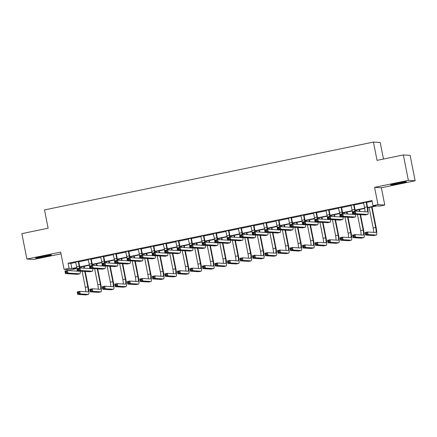 <?xml version="1.0" encoding="UTF-8"?>
<svg xmlns="http://www.w3.org/2000/svg" width="437" height="437" viewBox="0 0 437 437"><rect width="100%" height="100%" fill="white"/><g stroke="black" fill="none" stroke-linecap="round" stroke-linejoin="round"><path stroke-width="0.66" d="M44.973 256.612A8.095 0.366 168.8 0 0 51.484 254.951A8.095 0.366 168.8 0 0 42.11 256.437A8.095 0.366 168.8 0 0 35.605 258.098A8.095 0.366 168.8 0 0 44.973 256.612M399.921 183.403A8.095 0.366 168.8 0 0 406.432 181.743A8.095 0.366 168.8 0 0 397.058 183.229A8.095 0.366 168.8 0 0 390.552 184.889A8.095 0.366 168.8 0 0 399.921 183.403M75.754 268.045L75.891 268.75L70.887 269.782L64.097 269.372L69.106 268.34L71.854 268.504L76.819 267.482M383.489 159.046L380.212 142.484L373.422 142.074L44.508 209.907L48.136 228.212L21.85 233.631L26.881 259.054L33.671 259.463L61.022 253.826M373.422 142.074L377.049 160.374L403.329 154.955L410.119 155.364L415.15 180.787L408.366 180.377L374.569 187.342L377.994 204.631L384.779 205.04L379.775 206.073L377.022 205.909L367.686 207.832M374.569 187.342L381.359 187.757L415.15 180.787M381.359 187.757L384.779 205.04M403.329 154.955L408.366 180.377M367.626 207.504L375.738 205.832L372.985 205.663L371.98 200.578L68.101 263.254L70.849 263.418L75.825 262.397M78.764 261.79L88.34 259.813M91.278 259.207L100.854 257.235M103.793 256.628L113.369 254.651M116.308 254.044L125.889 252.067M128.828 251.461L138.403 249.489M141.342 248.882L150.918 246.905M153.857 246.299L163.433 244.327M166.371 243.72L175.947 241.743M178.886 241.137L188.467 239.165M191.406 238.558L200.982 236.581M203.921 235.975L213.496 234.003M216.435 233.396L226.011 231.419M228.95 230.812L238.531 228.835M241.464 228.229L251.046 226.257M253.984 225.65L263.56 223.673M266.499 223.067L276.075 221.095M279.014 220.488L288.589 218.511M291.528 217.905L301.109 215.933M304.048 215.326L313.624 213.349M316.563 212.743L326.139 210.771M329.077 210.164L338.653 208.187M341.592 207.58L351.168 205.603M354.107 205.002L363.688 203.025M366.627 202.418L372.122 201.282M366.67 202.031L363.54 202.675M354.156 204.609L351.026 205.253M341.641 207.193L338.511 207.837M329.121 209.771L325.997 210.421M316.607 212.355L313.476 212.999M304.092 214.933L300.962 215.583M291.577 217.517L288.447 218.161M279.063 220.101L275.933 220.745M266.543 222.679L263.418 223.323M254.028 225.263L250.898 225.907M241.514 227.841L238.383 228.485M228.999 230.425L225.869 231.069M216.484 233.003L213.354 233.653M203.964 235.587L200.834 236.231M191.45 238.165L188.32 238.815M178.935 240.749L175.805 241.393M166.421 243.333L163.291 243.977M153.9 245.911L150.776 246.555M141.386 248.495L138.256 249.139M128.871 251.073L125.741 251.717M116.357 253.657L113.227 254.301M103.842 256.235L100.712 256.885M91.322 258.819L88.198 259.463M78.807 261.397L75.677 262.047M64.097 269.372L60.677 252.083L26.881 259.054M68.101 263.254L69.106 268.34M372.985 205.663L377.994 204.631M76.874 267.81L73.137 268.58L75.891 268.75M364.737 208.444L355.172 210.416M352.222 211.022L342.657 212.994M339.707 213.606L330.137 215.578M327.193 216.184L317.623 218.161M314.673 218.768L305.108 220.74M302.158 221.346L292.593 223.323M289.644 223.93L280.073 225.902M277.129 226.513L267.559 228.485M264.614 229.092L255.044 231.064M252.094 231.676L242.53 233.648M239.58 234.254L230.015 236.226M227.065 236.838L217.495 238.81M214.551 239.416L204.98 241.393M202.036 242L192.466 243.972M189.516 244.578L179.951 246.555M177.001 247.162L167.437 249.134M164.487 249.745L154.917 251.717M151.972 252.324L142.402 254.296M139.452 254.908L129.887 256.88M126.938 257.486L117.373 259.458M114.423 260.07L104.853 262.042M101.908 262.648L92.338 264.625M89.394 265.232L79.824 267.204M79.763 266.876L89.339 264.898M92.278 264.292L101.854 262.32M104.798 261.708L114.368 259.736M117.313 259.13L126.883 257.153M129.827 256.546L139.398 254.574M142.342 253.968L151.918 251.991M154.856 251.384L164.432 249.412M167.376 248.806L176.947 246.829M179.891 246.222L189.461 244.25M192.406 243.644L201.976 241.666M204.92 241.06L214.496 239.088M217.44 238.476L227.011 236.504M229.955 235.898L239.525 233.926M242.469 233.314L252.04 231.342M254.984 230.736L264.56 228.759M267.499 228.152L277.074 226.18M280.019 225.574L289.589 223.597M292.533 222.99L302.104 221.018M305.048 220.412L314.618 218.434M317.562 217.828L327.138 215.856M330.077 215.25L339.653 213.272M342.597 212.666L352.167 210.694M355.112 210.082L364.682 208.11M70.849 263.418L71.854 268.504M363.469 202.566L364.545 207.373A5.189 0.89 -101.7 0 1 364.961 211.754M366.151 202.326L367.053 206.854A5.189 0.89 -101.7 0 1 367.178 211.879A5.189 0.89 -101.7 0 1 367.14 211.885L355.319 211.164L355.822 213.709L367.643 214.425A7.784 1.333 78.3 0 0 367.703 214.42A7.784 1.333 78.3 0 0 367.506 206.881L366.61 202.353L366.151 202.326L366.211 202.003M366.692 201.899L366.61 202.353M354.68 213.087L355.822 213.709L353.32 214.223L352.817 211.683L355.319 211.164L354.478 212.071L353.478 212.278L353.68 213.294L354.68 213.087L354.478 212.071M353.68 213.294L353.32 214.223L365.141 214.944A7.784 1.333 78.3 0 0 365.201 214.938A7.784 1.333 78.3 0 0 365.261 214.917M352.817 211.683L353.478 212.278M366.96 233.926L366.763 232.905L365.758 233.112L365.96 234.128L366.96 233.926L368.101 234.543L365.6 235.062L365.097 232.522L367.599 232.003L368.101 234.543L376.257 235.04A7.784 1.333 78.3 0 0 376.317 235.035A7.784 1.333 78.3 0 0 376.12 227.497L372.051 206.936M371.614 207.023L375.662 227.469A5.189 0.89 -101.7 0 1 375.793 232.495A5.189 0.89 -101.7 0 1 375.749 232.5L367.599 232.003L366.763 232.905M369.112 207.542L373.16 227.988A5.189 0.89 -101.7 0 1 373.569 232.369M365.96 234.128L365.6 235.062L373.75 235.559A7.784 1.333 78.3 0 0 373.815 235.554A7.784 1.333 78.3 0 0 373.87 235.532M365.097 232.522L365.758 233.112M350.955 205.15L352.031 209.951A5.189 0.89 -101.7 0 1 352.446 214.332M354.178 204.483L354.096 204.931L353.637 204.904L354.533 209.438A5.189 0.89 -101.7 0 1 354.833 211.268M353.637 204.904L353.697 204.582M355.297 211.169A7.784 1.333 78.3 0 0 354.991 209.465L354.096 204.931M354.822 214.316A5.189 0.89 -101.7 0 1 354.664 214.463A5.189 0.89 -101.7 0 1 354.626 214.463L342.805 213.748L343.307 216.288L355.128 217.009A7.784 1.333 78.3 0 0 355.188 217.003A7.784 1.333 78.3 0 0 355.642 214.365M342.166 215.665L343.307 216.288L340.805 216.807L340.297 214.267L342.805 213.748L341.963 214.649L340.964 214.857L341.166 215.873L342.166 215.665L341.963 214.649M341.166 215.873L340.805 216.807L352.626 217.522A7.784 1.333 78.3 0 0 352.686 217.517A7.784 1.333 78.3 0 0 352.746 217.5M340.297 214.267L340.964 214.857M338.44 207.728L339.516 212.535A5.189 0.89 -101.7 0 1 339.926 216.916M341.663 207.067L341.581 207.515L341.122 207.488L342.018 212.016A5.189 0.89 -101.7 0 1 342.318 213.846M341.122 207.488L341.182 207.165M342.783 213.753A7.784 1.333 78.3 0 0 342.477 212.049L341.581 207.515M342.308 216.899A5.189 0.89 -101.7 0 1 342.149 217.042A5.189 0.89 -101.7 0 1 342.105 217.047L330.285 216.331L330.793 218.871L342.613 219.587A7.784 1.333 78.3 0 0 342.674 219.587A7.784 1.333 78.3 0 0 343.127 216.949M329.651 218.249L330.793 218.871L328.285 219.385L327.783 216.845L330.285 216.331L329.449 217.233L328.449 217.44L328.651 218.456L329.651 218.249L329.449 217.233M328.651 218.456L328.285 219.385L340.106 220.106A7.784 1.333 78.3 0 0 340.172 220.101A7.784 1.333 78.3 0 0 340.226 220.079M327.783 216.845L328.449 217.44M325.926 210.312L327.002 215.113A5.189 0.89 -101.7 0 1 327.411 219.494M329.148 209.645L329.066 210.099L328.608 210.066L329.503 214.6A5.189 0.89 -101.7 0 1 329.804 216.43M328.608 210.066L328.668 209.744M330.263 216.331A7.784 1.333 78.3 0 0 329.962 214.627L329.066 210.099M329.793 219.478A5.189 0.89 -101.7 0 1 329.635 219.625A5.189 0.89 -101.7 0 1 329.591 219.631L317.77 218.91L318.273 221.45L330.093 222.171A7.784 1.333 78.3 0 0 330.159 222.165A7.784 1.333 78.3 0 0 330.612 219.527M317.136 220.832L318.273 221.45L315.771 221.969L315.268 219.429L317.77 218.91L316.934 219.811L315.929 220.019L316.131 221.035L317.136 220.832L316.934 219.811M316.131 221.035L315.771 221.969L327.592 222.684A7.784 1.333 78.3 0 0 327.657 222.684A7.784 1.333 78.3 0 0 327.712 222.662M315.268 219.429L315.929 220.019M354.445 236.504L354.243 235.488L353.243 235.696L353.446 236.712L354.445 236.504L355.587 237.127L353.085 237.646L352.583 235.101L355.084 234.587L355.587 237.127L363.737 237.624A7.784 1.333 78.3 0 0 363.803 237.619A7.784 1.333 78.3 0 0 363.606 230.081L360.552 214.665M359.913 211.448L359.531 209.514M359.099 209.607L359.454 211.415M360.093 214.638L363.147 230.053A5.189 0.89 -101.7 0 1 363.278 235.079A5.189 0.89 -101.7 0 1 363.234 235.079L355.084 234.587L354.243 235.488M356.592 210.121L356.821 211.257M357.455 214.474L360.645 230.567A5.189 0.89 -101.7 0 1 361.055 234.948M353.446 236.712L353.085 237.646L361.235 238.138A7.784 1.333 78.3 0 0 361.301 238.132A7.784 1.333 78.3 0 0 361.355 238.116M352.583 235.101L353.243 235.696M341.931 239.088L341.729 238.072L340.729 238.274L340.931 239.29L341.931 239.088L343.072 239.711L340.565 240.224L340.062 237.684L342.57 237.165L343.072 239.711L351.222 240.203A7.784 1.333 78.3 0 0 351.288 240.197A7.784 1.333 78.3 0 0 351.091 232.659L348.038 217.244M347.399 214.026L347.016 212.098M346.579 212.185L346.94 213.999M347.579 217.216L350.632 232.631A5.189 0.89 -101.7 0 1 350.764 237.657A5.189 0.89 -101.7 0 1 350.72 237.662L342.57 237.165L341.729 238.072M344.077 212.704L344.301 213.84M344.94 217.058L348.125 233.15A5.189 0.89 -101.7 0 1 348.54 237.531M340.931 239.29L340.565 240.224L348.721 240.721A7.784 1.333 78.3 0 0 348.781 240.716A7.784 1.333 78.3 0 0 348.841 240.694M340.062 237.684L340.729 238.274M329.416 241.666L329.214 240.65L328.214 240.858L328.411 241.874L329.416 241.666L330.558 242.289L328.05 242.808L327.548 240.263L330.05 239.749L330.558 242.289L338.708 242.786A7.784 1.333 78.3 0 0 338.768 242.781A7.784 1.333 78.3 0 0 338.571 235.243L335.523 219.827M334.884 216.61L334.502 214.676M334.065 214.769L334.425 216.583M335.064 219.8L338.112 235.215A5.189 0.89 -101.7 0 1 338.243 240.241A5.189 0.89 -101.7 0 1 338.205 240.241L330.05 239.749L329.214 240.65M331.563 215.283L331.787 216.419M332.426 219.636L335.611 235.729A5.189 0.89 -101.7 0 1 336.026 240.11M328.411 241.874L328.05 242.808L336.206 243.3A7.784 1.333 78.3 0 0 336.266 243.294A7.784 1.333 78.3 0 0 336.326 243.278M327.548 240.263L328.214 240.858M313.411 212.89L314.482 217.697A5.189 0.89 -101.7 0 1 314.897 222.078M316.634 212.229L316.546 212.677L316.088 212.65L316.989 217.184A5.189 0.89 -101.7 0 1 317.289 219.008M316.088 212.65L316.148 212.327M317.748 218.915A7.784 1.333 78.3 0 0 317.448 217.211L316.546 212.677M317.273 222.062A5.189 0.89 -101.7 0 1 317.12 222.209A5.189 0.89 -101.7 0 1 317.076 222.209L305.255 221.493L305.758 224.034L317.579 224.749A7.784 1.333 78.3 0 0 317.644 224.749A7.784 1.333 78.3 0 0 318.098 222.111M304.616 223.411L304.42 222.395L303.415 222.602L303.617 223.618L304.616 223.411L305.758 224.034L303.256 224.552L302.754 222.007L305.255 221.493A7.784 1.333 78.3 0 0 304.928 219.789L304.032 215.261L303.573 215.233L304.469 219.762A5.189 0.89 -101.7 0 1 304.775 221.592M303.617 223.618L303.256 224.552L315.077 225.268A7.784 1.333 78.3 0 0 315.137 225.263A7.784 1.333 78.3 0 0 315.197 225.241M304.42 222.395L305.255 221.493M302.754 222.007L303.415 222.602M316.901 244.25L316.699 243.234L315.694 243.436L315.896 244.458L316.901 244.25L318.038 244.873L315.536 245.386L315.033 242.846L317.535 242.327L318.038 244.873L326.193 245.365A7.784 1.333 78.3 0 0 326.253 245.365A7.784 1.333 78.3 0 0 326.057 237.826L323.003 222.406M322.369 219.188L321.987 217.26M321.55 217.347L321.911 219.161M322.544 222.378L325.598 237.794A5.189 0.89 -101.7 0 1 325.729 242.819A5.189 0.89 -101.7 0 1 325.691 242.825L317.535 242.327L316.699 243.234M319.048 217.866L319.272 219.003M319.911 222.22L323.096 238.312A5.189 0.89 -101.7 0 1 323.511 242.693M315.896 244.458L315.536 245.386L323.691 245.884A7.784 1.333 78.3 0 0 323.751 245.878A7.784 1.333 78.3 0 0 323.812 245.856M315.033 242.846L315.694 243.436M300.891 215.474L301.967 220.281A5.189 0.89 -101.7 0 1 302.382 224.656M303.573 215.233L303.633 214.906M304.114 214.807L304.032 215.261M304.758 224.64A5.189 0.89 -101.7 0 1 304.6 224.787A5.189 0.89 -101.7 0 1 304.562 224.793L292.741 224.072L293.243 226.617L305.064 227.333A7.784 1.333 78.3 0 0 305.124 227.327A7.784 1.333 78.3 0 0 305.578 224.689M292.102 225.995L293.243 226.617L290.742 227.131L290.239 224.591L292.741 224.072L291.9 224.979L290.9 225.181L291.102 226.197L292.102 225.995L291.9 224.979M291.102 226.197L290.742 227.131L302.562 227.846A7.784 1.333 78.3 0 0 302.623 227.846A7.784 1.333 78.3 0 0 302.683 227.824M290.239 224.591L290.9 225.181M288.376 218.052L289.452 222.859A5.189 0.89 -101.7 0 1 289.868 227.24M291.599 217.391L291.517 217.839L291.058 217.812L291.954 222.346A5.189 0.89 -101.7 0 1 292.255 224.17M291.058 217.812L291.118 217.489M292.719 224.077A7.784 1.333 78.3 0 0 292.413 222.373L291.517 217.839M292.244 227.224A5.189 0.89 -101.7 0 1 292.085 227.371A5.189 0.89 -101.7 0 1 292.047 227.371L280.226 226.656L280.729 229.196L292.55 229.917A7.784 1.333 78.3 0 0 292.61 229.911A7.784 1.333 78.3 0 0 293.063 227.273M279.587 228.573L280.729 229.196L278.227 229.715L277.719 227.169L280.226 226.656L279.385 227.557L278.385 227.764L278.588 228.78L279.587 228.573L279.385 227.557M278.588 228.78L278.227 229.715L290.048 230.43A7.784 1.333 78.3 0 0 290.108 230.425A7.784 1.333 78.3 0 0 290.168 230.403M277.719 227.169L278.385 227.764M275.862 220.636L276.938 225.443A5.189 0.89 -101.7 0 1 277.348 229.818M279.085 219.969L279.003 220.423L278.544 220.395L279.44 224.924A5.189 0.89 -101.7 0 1 279.74 226.754M278.544 220.395L278.604 220.068M280.199 226.661A7.784 1.333 78.3 0 0 279.899 224.951L279.003 220.423M279.729 229.802A5.189 0.89 -101.7 0 1 279.571 229.949A5.189 0.89 -101.7 0 1 279.527 229.955L267.706 229.234L268.214 231.779L280.035 232.495A7.784 1.333 78.3 0 0 280.095 232.489A7.784 1.333 78.3 0 0 280.549 229.851M267.073 231.157L268.214 231.779L265.707 232.293L265.204 229.753L267.706 229.234L266.87 230.141L265.871 230.343L266.067 231.364L267.073 231.157L266.87 230.141M266.067 231.364L265.707 232.293L277.528 233.014A7.784 1.333 78.3 0 0 277.593 233.008A7.784 1.333 78.3 0 0 277.648 232.987M265.204 229.753L265.871 230.343M263.347 223.22L264.423 228.021A5.189 0.89 -101.7 0 1 264.833 232.402M266.57 222.553L266.483 223.001L266.029 222.974L266.925 227.508A5.189 0.89 -101.7 0 1 267.226 229.338M266.029 222.974L266.084 222.652M267.684 229.239A7.784 1.333 78.3 0 0 267.384 227.535L266.483 223.001M267.215 232.386A5.189 0.89 -101.7 0 1 267.056 232.533A5.189 0.89 -101.7 0 1 267.012 232.533L255.192 231.818L255.694 234.358L267.515 235.079A7.784 1.333 78.3 0 0 267.581 235.073A7.784 1.333 78.3 0 0 268.034 232.435M254.558 233.735L254.356 232.719L253.351 232.926L253.553 233.942L254.558 233.735L255.694 234.358L253.192 234.877L252.69 232.331L255.192 231.818A7.784 1.333 78.3 0 0 254.869 230.113L253.968 225.585L253.509 225.558L254.41 230.086A5.189 0.89 -101.7 0 1 254.711 231.916M253.553 233.942L253.192 234.877L265.013 235.592A7.784 1.333 78.3 0 0 265.073 235.587A7.784 1.333 78.3 0 0 265.133 235.57M254.356 232.719L255.192 231.818M252.69 232.331L253.351 232.926M250.827 225.798L251.903 230.605A5.189 0.89 -101.7 0 1 252.318 234.986M253.509 225.558L253.569 225.235M254.055 225.131L253.968 225.585M254.695 234.964A5.189 0.89 -101.7 0 1 254.542 235.111A5.189 0.89 -101.7 0 1 254.498 235.117L242.677 234.396L243.18 236.941L255 237.657A7.784 1.333 78.3 0 0 255.061 237.652A7.784 1.333 78.3 0 0 255.514 235.019M242.038 236.319L243.18 236.941L240.678 237.455L240.175 234.915L242.677 234.396L241.836 235.303L240.836 235.51L241.038 236.526L242.038 236.319L241.836 235.303M241.038 236.526L240.678 237.455L252.499 238.176A7.784 1.333 78.3 0 0 252.559 238.17A7.784 1.333 78.3 0 0 252.619 238.149M240.175 234.915L240.836 235.51M304.381 246.829L304.179 245.812L303.18 246.02L303.382 247.036L304.381 246.829L305.523 247.451L303.021 247.97L302.519 245.425L305.021 244.911L305.523 247.451L313.679 247.948A7.784 1.333 78.3 0 0 313.739 247.943A7.784 1.333 78.3 0 0 313.542 240.405L310.488 224.989M309.849 221.772L309.472 219.838M309.035 219.931L309.396 221.745M310.03 224.962L313.083 240.377A5.189 0.89 -101.7 0 1 313.214 245.403A5.189 0.89 -101.7 0 1 313.171 245.408L305.021 244.911L304.179 245.812M306.534 220.445L306.758 221.581M307.391 224.804L310.581 240.891A5.189 0.89 -101.7 0 1 310.991 245.272M303.382 247.036L303.021 247.97L311.171 248.462A7.784 1.333 78.3 0 0 311.237 248.462A7.784 1.333 78.3 0 0 311.291 248.44M302.519 245.425L303.18 246.02M291.867 249.412L291.665 248.396L290.665 248.604L290.867 249.62L291.867 249.412L293.008 250.035L290.507 250.548L289.999 248.008L292.506 247.489L293.008 250.035L301.159 250.527A7.784 1.333 78.3 0 0 301.224 250.527A7.784 1.333 78.3 0 0 301.027 242.988L297.974 227.568M297.335 224.35L296.952 222.422M296.521 222.509L296.876 224.323M297.515 227.54L300.569 242.961A5.189 0.89 -101.7 0 1 300.7 247.987A5.189 0.89 -101.7 0 1 300.656 247.987L292.506 247.489L291.665 248.396M294.014 223.028L294.243 224.165M294.877 227.382L298.067 243.475A5.189 0.89 -101.7 0 1 298.476 247.855M290.867 249.62L290.507 250.548L298.657 251.046A7.784 1.333 78.3 0 0 298.717 251.04A7.784 1.333 78.3 0 0 298.777 251.018M289.999 248.008L290.665 248.604M279.352 251.991L279.15 250.975L278.151 251.182L278.353 252.198L279.352 251.991L280.494 252.613L277.987 253.132L277.484 250.587L279.991 250.073L280.494 252.613L288.644 253.11A7.784 1.333 78.3 0 0 288.704 253.105A7.784 1.333 78.3 0 0 288.513 245.567L285.459 230.152M284.82 226.934L284.438 225.006M284.001 225.093L284.361 226.907M285 230.124L288.054 245.539A5.189 0.89 -101.7 0 1 288.185 250.565A5.189 0.89 -101.7 0 1 288.141 250.57L279.991 250.073L279.15 250.975M281.499 225.607L281.723 226.743M282.362 229.966L285.547 246.058A5.189 0.89 -101.7 0 1 285.962 250.434M278.353 252.198L277.987 253.132L286.142 253.624A7.784 1.333 78.3 0 0 286.202 253.624A7.784 1.333 78.3 0 0 286.262 253.602M277.484 250.587L278.151 251.182M266.838 254.574L266.636 253.558L265.636 253.766L265.833 254.782L266.838 254.574L267.974 255.197L265.472 255.711L264.969 253.17L267.471 252.657L267.974 255.197L276.129 255.694A7.784 1.333 78.3 0 0 276.189 255.689A7.784 1.333 78.3 0 0 275.993 248.15L272.945 232.735M272.306 229.512L271.923 227.584M271.486 227.672L271.847 229.485M272.486 232.708L275.534 248.123A5.189 0.89 -101.7 0 1 275.665 253.149A5.189 0.89 -101.7 0 1 275.627 253.149L267.471 252.657L266.636 253.558M268.984 228.19L269.208 229.327M269.848 232.544L273.032 248.637A5.189 0.89 -101.7 0 1 273.447 253.018M265.833 254.782L265.472 255.711L273.628 256.208A7.784 1.333 78.3 0 0 273.688 256.202A7.784 1.333 78.3 0 0 273.748 256.18M264.969 253.17L265.636 253.766M254.318 257.158L254.121 256.137L253.116 256.344L253.318 257.36L254.318 257.158L255.459 257.775L252.957 258.294L252.455 255.754L254.957 255.235L255.459 257.775L263.615 258.272A7.784 1.333 78.3 0 0 263.675 258.267A7.784 1.333 78.3 0 0 263.478 250.729L260.425 235.314M259.791 232.096L259.409 230.168M258.972 230.255L259.332 232.069M259.966 235.286L263.019 250.701A5.189 0.89 -101.7 0 1 263.15 255.727A5.189 0.89 -101.7 0 1 263.112 255.732L254.957 255.235L254.121 256.137M256.47 230.774L256.694 231.91M257.333 235.128L260.518 251.22A5.189 0.89 -101.7 0 1 260.927 255.596M253.318 257.36L252.957 258.294L261.108 258.791A7.784 1.333 78.3 0 0 261.173 258.786A7.784 1.333 78.3 0 0 261.233 258.764M252.455 255.754L253.116 256.344M238.312 228.382L239.389 233.183A5.189 0.89 -101.7 0 1 239.804 237.564M241.535 227.715L241.453 228.163L240.995 228.136L241.89 232.67A5.189 0.89 -101.7 0 1 242.196 234.5M240.995 228.136L241.055 227.814M242.655 234.401A7.784 1.333 78.3 0 0 242.349 232.697L241.453 228.163M242.18 237.548A5.189 0.89 -101.7 0 1 242.022 237.695A5.189 0.89 -101.7 0 1 241.983 237.695L230.162 236.98L230.665 239.52L242.486 240.241A7.784 1.333 78.3 0 0 242.546 240.235A7.784 1.333 78.3 0 0 242.999 237.597M229.523 238.897L230.665 239.52L228.163 240.039L227.661 237.493L230.162 236.98L229.321 237.881L228.322 238.089L228.524 239.105L229.523 238.897L229.321 237.881M228.524 239.105L228.163 240.039L239.984 240.754A7.784 1.333 78.3 0 0 240.044 240.749A7.784 1.333 78.3 0 0 240.104 240.732M227.661 237.493L228.322 238.089M241.803 259.736L241.601 258.72L240.601 258.928L240.803 259.944L241.803 259.736L242.945 260.359L240.443 260.878L239.94 258.333L242.442 257.819L242.945 260.359L251.095 260.856A7.784 1.333 78.3 0 0 251.16 260.851A7.784 1.333 78.3 0 0 250.964 253.313L247.91 237.897M247.271 234.68L246.889 232.746M246.457 232.839L246.812 234.647M247.451 237.87L250.505 253.285A5.189 0.89 -101.7 0 1 250.636 258.311A5.189 0.89 -101.7 0 1 250.592 258.311L242.442 257.819L241.601 258.72M243.955 233.353L244.179 234.489M244.813 237.706L248.003 253.799A5.189 0.89 -101.7 0 1 248.413 258.18M240.803 259.944L240.443 260.878L248.593 261.37A7.784 1.333 78.3 0 0 248.658 261.364A7.784 1.333 78.3 0 0 248.713 261.348M239.94 258.333L240.601 258.928M225.798 230.96L226.874 235.767A5.189 0.89 -101.7 0 1 227.284 240.148M229.021 230.299L228.939 230.747L228.48 230.72L229.376 235.248A5.189 0.89 -101.7 0 1 229.676 237.078M228.48 230.72L228.54 230.397M230.141 236.985A7.784 1.333 78.3 0 0 229.835 235.275L228.939 230.747M229.665 240.132A5.189 0.89 -101.7 0 1 229.507 240.274A5.189 0.89 -101.7 0 1 229.469 240.279L217.648 239.563L218.15 242.103L229.971 242.819A7.784 1.333 78.3 0 0 230.031 242.819A7.784 1.333 78.3 0 0 230.485 240.181M217.009 241.481L218.15 242.103L215.643 242.617L215.141 240.077L217.648 239.563L216.807 240.465L215.807 240.672L216.009 241.688L217.009 241.481L216.807 240.465M216.009 241.688L215.643 242.617L227.464 243.338A7.784 1.333 78.3 0 0 227.53 243.333A7.784 1.333 78.3 0 0 227.59 243.311M215.141 240.077L215.807 240.672M229.288 262.32L229.086 261.304L228.087 261.506L228.289 262.522L229.288 262.32L230.43 262.943L227.928 263.456L227.42 260.916L229.928 260.397L230.43 262.943L238.58 263.435A7.784 1.333 78.3 0 0 238.646 263.429A7.784 1.333 78.3 0 0 238.449 255.891L235.396 240.476M234.756 237.258L234.374 235.33M233.942 235.417L234.298 237.231M234.937 240.448L237.99 255.863A5.189 0.89 -101.7 0 1 238.121 260.889A5.189 0.89 -101.7 0 1 238.078 260.894L229.928 260.397L229.086 261.304M231.435 235.936L231.665 237.073M232.298 240.29L235.483 256.382A5.189 0.89 -101.7 0 1 235.898 260.763M228.289 262.522L227.928 263.456L236.078 263.953A7.784 1.333 78.3 0 0 236.138 263.948A7.784 1.333 78.3 0 0 236.198 263.926M227.42 260.916L228.087 261.506M213.283 233.544L214.359 238.345A5.189 0.89 -101.7 0 1 214.769 242.726M216.506 232.877L216.424 233.331L215.965 233.298L216.861 237.832A5.189 0.89 -101.7 0 1 217.162 239.662M215.965 233.298L216.025 232.976M217.621 239.563A7.784 1.333 78.3 0 0 217.32 237.859L216.424 233.331M217.151 242.71A5.189 0.89 -101.7 0 1 216.992 242.857A5.189 0.89 -101.7 0 1 216.949 242.857L205.128 242.142L205.63 244.682L217.451 245.403A7.784 1.333 78.3 0 0 217.517 245.397A7.784 1.333 78.3 0 0 217.97 242.759M204.494 244.065L204.292 243.043L203.292 243.251L203.489 244.267L204.494 244.065L205.63 244.682L203.129 245.201L202.626 242.661L205.128 242.142A7.784 1.333 78.3 0 0 204.806 240.443L203.904 235.909L203.445 235.882L204.347 240.416A5.189 0.89 -101.7 0 1 204.647 242.24M203.489 244.267L203.129 245.201L214.949 245.916A7.784 1.333 78.3 0 0 215.015 245.916A7.784 1.333 78.3 0 0 215.07 245.894M204.292 243.043L205.128 242.142M202.626 242.661L203.292 243.251M216.774 264.898L216.572 263.882L215.572 264.09L215.774 265.106L216.774 264.898L217.916 265.521L215.408 266.04L214.906 263.495L217.407 262.981L217.916 265.521L226.066 266.018A7.784 1.333 78.3 0 0 226.126 266.013A7.784 1.333 78.3 0 0 225.929 258.475L222.881 243.059M222.242 239.842L221.859 237.908M221.422 238.001L221.783 239.815M222.422 243.032L225.476 258.447A5.189 0.89 -101.7 0 1 225.601 263.473A5.189 0.89 -101.7 0 1 225.563 263.473L217.407 262.981L216.572 263.882M218.921 238.515L219.145 239.651M219.784 242.868L222.968 258.961A5.189 0.89 -101.7 0 1 223.383 263.342M215.774 265.106L215.408 266.04L223.564 266.532A7.784 1.333 78.3 0 0 223.624 266.526A7.784 1.333 78.3 0 0 223.684 266.51M214.906 263.495L215.572 264.09M200.769 236.122L201.839 240.929A5.189 0.89 -101.7 0 1 202.255 245.31M203.445 235.882L203.505 235.559M203.992 235.461L203.904 235.909M204.631 245.294A5.189 0.89 -101.7 0 1 204.478 245.441A5.189 0.89 -101.7 0 1 204.434 245.441L192.613 244.725L193.116 247.266L204.937 247.981A7.784 1.333 78.3 0 0 205.002 247.981A7.784 1.333 78.3 0 0 205.456 245.343M191.974 246.643L193.116 247.266L190.614 247.784L190.111 245.239L192.613 244.725L191.777 245.627L190.772 245.834L190.974 246.85L191.974 246.643L191.777 245.627M190.974 246.85L190.614 247.784L202.435 248.5A7.784 1.333 78.3 0 0 202.495 248.495A7.784 1.333 78.3 0 0 202.555 248.473M190.111 245.239L190.772 245.834M204.259 267.482L204.057 266.466L203.052 266.668L203.254 267.69L204.259 267.482L205.395 268.105L202.894 268.618L202.391 266.078L204.893 265.559L205.395 268.105L213.551 268.597A7.784 1.333 78.3 0 0 213.611 268.597A7.784 1.333 78.3 0 0 213.414 261.053L210.361 245.638M209.727 242.42L209.345 240.492M208.908 240.579L209.268 242.393M209.902 245.61L212.956 261.026A5.189 0.89 -101.7 0 1 213.087 266.051A5.189 0.89 -101.7 0 1 213.048 266.057L204.893 265.559L204.057 266.466M206.406 241.098L206.63 242.235M207.269 245.452L210.454 261.545A5.189 0.89 -101.7 0 1 210.869 265.925M203.254 267.69L202.894 268.618L211.049 269.116A7.784 1.333 78.3 0 0 211.109 269.11A7.784 1.333 78.3 0 0 211.169 269.088M202.391 266.078L203.052 266.668M188.249 238.706L189.325 243.513A5.189 0.89 -101.7 0 1 189.74 247.888M191.472 238.039L191.39 238.493L190.931 238.465L191.832 242.994A5.189 0.89 -101.7 0 1 192.133 244.824M190.931 238.465L190.991 238.138M192.591 244.725A7.784 1.333 78.3 0 0 192.285 243.021L191.39 238.493M192.116 247.872A5.189 0.89 -101.7 0 1 191.958 248.019A5.189 0.89 -101.7 0 1 191.919 248.025L180.099 247.304L180.601 249.849L192.422 250.565A7.784 1.333 78.3 0 0 192.482 250.559A7.784 1.333 78.3 0 0 192.935 247.921M179.46 249.227L180.601 249.849L178.099 250.363L177.597 247.823L180.099 247.304L179.257 248.211L178.258 248.413L178.46 249.429L179.46 249.227L179.257 248.211M178.46 249.429L178.099 250.363L189.92 251.078A7.784 1.333 78.3 0 0 189.98 251.078A7.784 1.333 78.3 0 0 190.04 251.057M177.597 247.823L178.258 248.413M191.739 270.061L191.543 269.045L190.537 269.252L190.74 270.268L191.739 270.061L192.881 270.683L190.379 271.202L189.877 268.657L192.378 268.143L192.881 270.683L201.036 271.18A7.784 1.333 78.3 0 0 201.096 271.175A7.784 1.333 78.3 0 0 200.9 263.637L197.846 248.221M197.213 245.004L196.83 243.07M196.393 243.163L196.754 244.977M197.387 248.194L200.441 263.609A5.189 0.89 -101.7 0 1 200.572 268.635A5.189 0.89 -101.7 0 1 200.528 268.635L192.378 268.143L191.543 269.045M193.891 243.677L194.115 244.813M194.755 248.036L197.939 264.123A5.189 0.89 -101.7 0 1 198.349 268.504M190.74 270.268L190.379 271.202L198.529 271.694A7.784 1.333 78.3 0 0 198.595 271.694A7.784 1.333 78.3 0 0 198.649 271.672M189.877 268.657L190.537 269.252M175.734 241.284L176.81 246.091A5.189 0.89 -101.7 0 1 177.225 250.472M178.957 240.623L178.875 241.071L178.416 241.044L179.312 245.578A5.189 0.89 -101.7 0 1 179.612 247.402M178.416 241.044L178.476 240.721M180.077 247.309A7.784 1.333 78.3 0 0 179.771 245.605L178.875 241.071M179.602 250.456A5.189 0.89 -101.7 0 1 179.443 250.603A5.189 0.89 -101.7 0 1 179.405 250.603L167.584 249.888L168.087 252.428L179.907 253.149A7.784 1.333 78.3 0 0 179.968 253.143A7.784 1.333 78.3 0 0 180.421 250.505M166.945 251.805L168.087 252.428L165.585 252.947L165.077 250.401L167.584 249.888L166.743 250.789L165.743 250.996L165.945 252.012L166.945 251.805L166.743 250.789M165.945 252.012L165.585 252.947L177.406 253.662A7.784 1.333 78.3 0 0 177.466 253.657A7.784 1.333 78.3 0 0 177.526 253.635M165.077 250.401L165.743 250.996M179.225 272.644L179.023 271.628L178.023 271.836L178.225 272.852L179.225 272.644L180.366 273.267L177.864 273.781L177.362 271.24L179.864 270.721L180.366 273.267L188.516 273.759A7.784 1.333 78.3 0 0 188.582 273.759A7.784 1.333 78.3 0 0 188.385 266.22L185.332 250.8M184.693 247.582L184.31 245.654M183.879 245.741L184.234 247.555M184.873 250.772L187.926 266.193A5.189 0.89 -101.7 0 1 188.057 271.219A5.189 0.89 -101.7 0 1 188.014 271.219L179.864 270.721L179.023 271.628M181.371 246.26L181.601 247.397M182.234 250.614L185.425 266.707A5.189 0.89 -101.7 0 1 185.834 271.087M178.225 272.852L177.864 273.781L186.015 274.278A7.784 1.333 78.3 0 0 186.08 274.272A7.784 1.333 78.3 0 0 186.135 274.25M177.362 271.24L178.023 271.836M163.22 243.868L164.296 248.675A5.189 0.89 -101.7 0 1 164.705 253.05M166.442 243.201L166.36 243.655L165.902 243.627L166.797 248.156A5.189 0.89 -101.7 0 1 167.098 249.986M165.902 243.627L165.962 243.3M167.562 249.893A7.784 1.333 78.3 0 0 167.256 248.183L166.36 243.655M167.087 253.034A5.189 0.89 -101.7 0 1 166.929 253.181A5.189 0.89 -101.7 0 1 166.885 253.187L155.064 252.466L155.572 255.011L167.393 255.727A7.784 1.333 78.3 0 0 167.453 255.721A7.784 1.333 78.3 0 0 167.906 253.083M154.43 254.389L154.228 253.373L153.229 253.575L153.431 254.596L154.43 254.389L155.572 255.011L153.065 255.525L152.562 252.985L155.064 252.466A7.784 1.333 78.3 0 0 154.742 250.767L153.846 246.233L153.387 246.206L154.283 250.74A5.189 0.89 -101.7 0 1 154.583 252.57M153.431 254.596L153.065 255.525L164.886 256.246A7.784 1.333 78.3 0 0 164.951 256.24A7.784 1.333 78.3 0 0 165.006 256.219M154.228 253.373L155.064 252.466M152.562 252.985L153.229 253.575M150.705 246.452L151.781 251.253A5.189 0.89 -101.7 0 1 152.191 255.634M153.387 246.206L153.447 245.884M153.928 245.785L153.846 246.233M154.572 255.618A5.189 0.89 -101.7 0 1 154.414 255.765A5.189 0.89 -101.7 0 1 154.37 255.765L142.549 255.05L143.052 257.59L154.873 258.311A7.784 1.333 78.3 0 0 154.938 258.305A7.784 1.333 78.3 0 0 155.392 255.667M141.916 256.967L143.052 257.59L140.55 258.109L140.048 255.563L142.549 255.05L141.714 255.951L140.709 256.158L140.911 257.175L141.916 256.967L141.714 255.951M140.911 257.175L140.55 258.109L152.371 258.824A7.784 1.333 78.3 0 0 152.437 258.819A7.784 1.333 78.3 0 0 152.491 258.802M140.048 255.563L140.709 256.158M138.19 249.03L139.261 253.837A5.189 0.89 -101.7 0 1 139.676 258.218M141.413 248.363L141.326 248.817L140.867 248.79L141.768 253.318A5.189 0.89 -101.7 0 1 142.069 255.148M140.867 248.79L140.927 248.467M142.528 255.055A7.784 1.333 78.3 0 0 142.227 253.345L141.326 248.817M142.052 258.196A5.189 0.89 -101.7 0 1 141.899 258.343A5.189 0.89 -101.7 0 1 141.856 258.349L130.035 257.628L130.537 260.173L142.358 260.889A7.784 1.333 78.3 0 0 142.424 260.884A7.784 1.333 78.3 0 0 142.877 258.251M129.396 259.551L130.537 260.173L128.036 260.687L127.533 258.147L130.035 257.628L129.199 258.535L128.194 258.742L128.396 259.758L129.396 259.551L129.199 258.535M128.396 259.758L128.036 260.687L139.856 261.408A7.784 1.333 78.3 0 0 139.916 261.402A7.784 1.333 78.3 0 0 139.977 261.381M127.533 258.147L128.194 258.742M125.67 251.614L126.746 256.415A5.189 0.89 -101.7 0 1 127.162 260.796M128.893 250.947L128.811 251.395L128.352 251.368L129.248 255.902A5.189 0.89 -101.7 0 1 129.554 257.732M128.352 251.368L128.412 251.046M130.013 257.633A7.784 1.333 78.3 0 0 129.707 255.929L128.811 251.395M129.538 260.78A5.189 0.89 -101.7 0 1 129.379 260.927A5.189 0.89 -101.7 0 1 129.341 260.927L117.52 260.212L118.023 262.752L129.844 263.473A7.784 1.333 78.3 0 0 129.904 263.467A7.784 1.333 78.3 0 0 130.357 260.829M116.881 262.129L118.023 262.752L115.521 263.271L115.018 260.725L117.52 260.212L116.679 261.113L115.679 261.321L115.881 262.337L116.881 262.129L116.679 261.113M115.881 262.337L115.521 263.271L127.342 263.986A7.784 1.333 78.3 0 0 127.402 263.981A7.784 1.333 78.3 0 0 127.462 263.964M115.018 260.725L115.679 261.321M113.156 254.192L114.232 258.999A5.189 0.89 -101.7 0 1 114.647 263.38M116.379 253.526L116.297 253.979L115.838 253.952L116.734 258.48A5.189 0.89 -101.7 0 1 117.034 260.31M115.838 253.952L115.898 253.629M117.498 260.217A7.784 1.333 78.3 0 0 117.192 258.507L116.297 253.979M117.023 263.364A5.189 0.89 -101.7 0 1 116.865 263.506A5.189 0.89 -101.7 0 1 116.826 263.511L105.006 262.795L105.508 265.335L117.329 266.051A7.784 1.333 78.3 0 0 117.389 266.051A7.784 1.333 78.3 0 0 117.843 263.413M104.367 264.713L105.508 265.335L103.006 265.849L102.498 263.309L105.006 262.795L104.164 263.697L103.165 263.904L103.367 264.92L104.367 264.713L104.164 263.697M103.367 264.92L103.006 265.849L114.827 266.57A7.784 1.333 78.3 0 0 114.887 266.565A7.784 1.333 78.3 0 0 114.947 266.543M102.498 263.309L103.165 263.904M166.71 275.223L166.508 274.207L165.508 274.414L165.71 275.43L166.71 275.223L167.852 275.845L165.344 276.364L164.842 273.819L167.349 273.305L167.852 275.845L176.002 276.342A7.784 1.333 78.3 0 0 176.067 276.337A7.784 1.333 78.3 0 0 175.871 268.799L172.817 253.384M172.178 250.166L171.796 248.232M171.359 248.325L171.719 250.139M172.358 253.356L175.412 268.771A5.189 0.89 -101.7 0 1 175.543 273.797A5.189 0.89 -101.7 0 1 175.499 273.802L167.349 273.305L166.508 274.207M168.857 248.839L169.081 249.975M169.72 253.198L172.905 269.29A5.189 0.89 -101.7 0 1 173.32 273.666M165.71 275.43L165.344 276.364L173.5 276.856A7.784 1.333 78.3 0 0 173.56 276.856A7.784 1.333 78.3 0 0 173.62 276.834M164.842 273.819L165.508 274.414M154.195 277.806L153.993 276.79L152.994 276.998L153.19 278.014L154.195 277.806L155.337 278.429L152.83 278.943L152.327 276.403L154.829 275.889L155.337 278.429L163.487 278.926A7.784 1.333 78.3 0 0 163.547 278.921A7.784 1.333 78.3 0 0 163.351 271.382L160.303 255.967M159.663 252.744L159.281 250.816M158.844 250.904L159.205 252.717M159.844 255.935L162.892 271.355A5.189 0.89 -101.7 0 1 163.023 276.381A5.189 0.89 -101.7 0 1 162.985 276.381L154.829 275.889L153.993 276.79M156.342 251.422L156.566 252.559M157.205 255.776L160.39 271.869A5.189 0.89 -101.7 0 1 160.805 276.25M153.19 278.014L152.83 278.943L160.985 279.44A7.784 1.333 78.3 0 0 161.045 279.434A7.784 1.333 78.3 0 0 161.106 279.412M152.327 276.403L152.994 276.998M141.681 280.39L141.479 279.369L140.474 279.576L140.676 280.592L141.681 280.39L142.817 281.007L140.315 281.526L139.813 278.986L142.315 278.467L142.817 281.007L150.973 281.504A7.784 1.333 78.3 0 0 151.033 281.499A7.784 1.333 78.3 0 0 150.836 273.961L147.782 258.546M147.149 255.328L146.766 253.4M146.329 253.487L146.69 255.301M147.324 258.518L150.377 273.933A5.189 0.89 -101.7 0 1 150.508 278.959A5.189 0.89 -101.7 0 1 150.47 278.964L142.315 278.467L141.479 279.369M143.828 254.006L144.052 255.142M144.691 258.36L147.875 274.452A5.189 0.89 -101.7 0 1 148.29 278.828M140.676 280.592L140.315 281.526L148.471 282.023A7.784 1.333 78.3 0 0 148.531 282.018A7.784 1.333 78.3 0 0 148.591 281.996M139.813 278.986L140.474 279.576M129.161 282.968L128.959 281.952L127.959 282.16L128.161 283.176L129.161 282.968L130.302 283.591L127.801 284.11L127.298 281.565L129.8 281.051L130.302 283.591L138.458 284.088A7.784 1.333 78.3 0 0 138.518 284.083A7.784 1.333 78.3 0 0 138.321 276.545L135.268 261.129M134.629 257.912L134.252 255.978M133.815 256.071L134.175 257.879M134.809 261.102L137.863 276.517A5.189 0.89 -101.7 0 1 137.994 281.543A5.189 0.89 -101.7 0 1 137.95 281.543L129.8 281.051L128.959 281.952M131.313 256.585L131.537 257.721M132.171 260.938L135.361 277.031A5.189 0.89 -101.7 0 1 135.77 281.412M128.161 283.176L127.801 284.11L135.951 284.602A7.784 1.333 78.3 0 0 136.016 284.596A7.784 1.333 78.3 0 0 136.071 284.58M127.298 281.565L127.959 282.16M116.646 285.552L116.444 284.536L115.444 284.738L115.647 285.754L116.646 285.552L117.788 286.175L115.286 286.688L114.778 284.148L117.285 283.629L117.788 286.175L125.938 286.667A7.784 1.333 78.3 0 0 126.003 286.661A7.784 1.333 78.3 0 0 125.807 279.123L122.753 263.708M122.114 260.49L121.732 258.562M121.3 258.649L121.655 260.463M122.294 263.68L125.348 279.096A5.189 0.89 -101.7 0 1 125.479 284.121A5.189 0.89 -101.7 0 1 125.435 284.126L117.285 283.629L116.444 284.536M118.793 259.168L119.022 260.305M119.656 263.522L122.846 279.614A5.189 0.89 -101.7 0 1 123.256 283.995M115.647 285.754L115.286 286.688L123.436 287.185A7.784 1.333 78.3 0 0 123.496 287.18A7.784 1.333 78.3 0 0 123.556 287.158M114.778 284.148L115.444 284.738M100.641 256.776L101.717 261.577A5.189 0.89 -101.7 0 1 102.127 265.958M103.864 256.109L103.782 256.563L103.323 256.53L104.219 261.064A5.189 0.89 -101.7 0 1 104.519 262.894M103.323 256.53L103.383 256.208M104.978 262.795A7.784 1.333 78.3 0 0 104.678 261.091L103.782 256.563M104.509 265.942A5.189 0.89 -101.7 0 1 104.35 266.089A5.189 0.89 -101.7 0 1 104.306 266.089L92.486 265.374L92.994 267.914L104.814 268.635A7.784 1.333 78.3 0 0 104.875 268.629A7.784 1.333 78.3 0 0 105.328 265.991M91.852 267.297L92.994 267.914L90.486 268.433L89.984 265.893L92.486 265.374L91.65 266.275L90.65 266.483L90.847 267.499L91.852 267.297L91.65 266.275M90.847 267.499L90.486 268.433L102.307 269.148A7.784 1.333 78.3 0 0 102.373 269.148A7.784 1.333 78.3 0 0 102.427 269.126M89.984 265.893L90.65 266.483M104.132 288.13L103.93 287.114L102.93 287.322L103.132 288.338L104.132 288.13L105.273 288.753L102.766 289.272L102.263 286.727L104.765 286.213L105.273 288.753L113.423 289.25A7.784 1.333 78.3 0 0 113.483 289.245A7.784 1.333 78.3 0 0 113.292 281.707L110.239 266.291M109.6 263.074L109.217 261.14M108.78 261.233L109.141 263.047M109.78 266.264L112.833 281.679A5.189 0.89 -101.7 0 1 112.965 286.705A5.189 0.89 -101.7 0 1 112.921 286.705L104.765 286.213L103.93 287.114M106.278 261.747L106.502 262.883M107.141 266.1L110.326 282.193A5.189 0.89 -101.7 0 1 110.741 286.574M103.132 288.338L102.766 289.272L110.922 289.764A7.784 1.333 78.3 0 0 110.982 289.758A7.784 1.333 78.3 0 0 111.042 289.742M102.263 286.727L102.93 287.322M88.127 259.354L89.203 264.161A5.189 0.89 -101.7 0 1 89.612 268.542M91.349 258.693L91.262 259.141L90.809 259.114L91.704 263.642A5.189 0.89 -101.7 0 1 92.005 265.472M90.809 259.114L90.863 258.791M92.464 265.379A7.784 1.333 78.3 0 0 92.163 263.675L91.262 259.141M91.989 268.526A5.189 0.89 -101.7 0 1 91.836 268.673A5.189 0.89 -101.7 0 1 91.792 268.673L79.971 267.957L80.474 270.498L92.294 271.213A7.784 1.333 78.3 0 0 92.36 271.213A7.784 1.333 78.3 0 0 92.813 268.575M79.337 269.875L80.474 270.498L77.972 271.016L77.469 268.471L79.971 267.957L79.135 268.859L78.13 269.066L78.332 270.082L79.337 269.875L79.135 268.859M78.332 270.082L77.972 271.016L89.793 271.732A7.784 1.333 78.3 0 0 89.853 271.727A7.784 1.333 78.3 0 0 89.913 271.705M77.469 268.471L78.13 269.066M91.617 290.714L91.415 289.698L90.415 289.9L90.612 290.922L91.617 290.714L92.753 291.337L90.251 291.85L89.749 289.31L92.251 288.791L92.753 291.337L100.909 291.829A7.784 1.333 78.3 0 0 100.969 291.829A7.784 1.333 78.3 0 0 100.772 284.285L97.724 268.87M97.085 265.652L96.703 263.724M96.266 263.811L96.626 265.625M97.265 268.842L100.313 284.258A5.189 0.89 -101.7 0 1 100.444 289.283A5.189 0.89 -101.7 0 1 100.406 289.289L92.251 288.791L91.415 289.698M93.764 264.33L93.988 265.467M94.627 268.684L97.812 284.777A5.189 0.89 -101.7 0 1 98.227 289.157M90.612 290.922L90.251 291.85L98.407 292.348A7.784 1.333 78.3 0 0 98.467 292.342A7.784 1.333 78.3 0 0 98.527 292.32M89.749 289.31L90.415 289.9M75.606 261.938L76.683 266.745A5.189 0.89 -101.7 0 1 77.098 271.12M78.835 261.271L78.747 261.725L78.289 261.697L79.19 266.226A5.189 0.89 -101.7 0 1 79.49 268.056M78.289 261.697L78.349 261.37M79.949 267.957A7.784 1.333 78.3 0 0 79.649 266.253L78.747 261.725M79.474 271.104A5.189 0.89 -101.7 0 1 79.321 271.251A5.189 0.89 -101.7 0 1 79.277 271.257L67.456 270.536L67.959 273.081L79.78 273.797A7.784 1.333 78.3 0 0 79.84 273.791A7.784 1.333 78.3 0 0 80.293 271.153M66.817 272.459L67.959 273.081L65.457 273.595L64.955 271.055L67.456 270.536L66.615 271.437L65.616 271.645L65.818 272.661L66.817 272.459L66.615 271.437M65.818 272.661L65.457 273.595L77.278 274.31A7.784 1.333 78.3 0 0 77.338 274.31A7.784 1.333 78.3 0 0 77.398 274.289M64.955 271.055L65.616 271.645M79.097 293.293L78.9 292.277L77.895 292.484L78.097 293.5L79.097 293.293L80.239 293.915L77.737 294.434L77.234 291.889L79.736 291.375L80.239 293.915L88.394 294.412A7.784 1.333 78.3 0 0 88.454 294.407A7.784 1.333 78.3 0 0 88.258 286.869L85.204 271.453M84.57 268.236L84.188 266.302M83.751 266.395L84.112 268.209M84.745 271.426L87.799 286.841A5.189 0.89 -101.7 0 1 87.93 291.867A5.189 0.89 -101.7 0 1 87.892 291.867L79.736 291.375L78.9 292.277M81.249 266.909L81.473 268.045M82.112 271.268L85.297 287.355A5.189 0.89 -101.7 0 1 85.707 291.736M78.097 293.5L77.737 294.434L85.887 294.926A7.784 1.333 78.3 0 0 85.952 294.926A7.784 1.333 78.3 0 0 86.013 294.904M77.234 291.889L77.895 292.484M367.053 206.854L364.545 207.373M367.643 214.425L365.141 214.944M375.662 227.469L373.16 227.988M376.257 235.04L373.75 235.559M354.533 209.438L352.031 209.951M355.128 217.009L352.626 217.522M342.018 212.016L339.516 212.535M342.613 219.587L340.106 220.106M329.503 214.6L327.002 215.113M330.093 222.171L327.592 222.684M363.147 230.053L360.645 230.567M363.737 237.624L361.235 238.138M350.632 232.631L348.125 233.15M351.222 240.203L348.721 240.721M338.112 235.215L335.611 235.729M338.708 242.786L336.206 243.3M316.989 217.184L314.482 217.697M317.579 224.749L315.077 225.268M325.598 237.794L323.096 238.312M326.193 245.365L323.691 245.884M304.469 219.762L301.967 220.281M305.064 227.333L302.562 227.846M291.954 222.346L289.452 222.859M292.55 229.917L290.048 230.43M279.44 224.924L276.938 225.443M280.035 232.495L277.528 233.014M266.925 227.508L264.423 228.021M267.515 235.079L265.013 235.592M254.41 230.086L251.903 230.605M255 237.657L252.499 238.176M313.083 240.377L310.581 240.891M313.679 247.948L311.171 248.462M300.569 242.961L298.067 243.475M301.159 250.527L298.657 251.046M288.054 245.539L285.547 246.058M288.644 253.11L286.142 253.624M275.534 248.123L273.032 248.637M276.129 255.694L273.628 256.208M263.019 250.701L260.518 251.22M263.615 258.272L261.108 258.791M241.89 232.67L239.389 233.183M242.486 240.241L239.984 240.754M250.505 253.285L248.003 253.799M251.095 260.856L248.593 261.37M229.376 235.248L226.874 235.767M229.971 242.819L227.464 243.338M237.99 255.863L235.483 256.382M238.58 263.435L236.078 263.953M216.861 237.832L214.359 238.345M217.451 245.403L214.949 245.916M225.476 258.447L222.968 258.961M226.066 266.018L223.564 266.532M204.347 240.416L201.839 240.929M204.937 247.981L202.435 248.5M212.956 261.026L210.454 261.545M213.551 268.597L211.049 269.116M191.832 242.994L189.325 243.513M192.422 250.565L189.92 251.078M200.441 263.609L197.939 264.123M201.036 271.18L198.529 271.694M179.312 245.578L176.81 246.091M179.907 253.149L177.406 253.662M187.926 266.193L185.425 266.707M188.516 273.759L186.015 274.278M166.797 248.156L164.296 248.675M167.393 255.727L164.886 256.246M154.283 250.74L151.781 251.253M154.873 258.311L152.371 258.824M141.768 253.318L139.261 253.837M142.358 260.889L139.856 261.408M129.248 255.902L126.746 256.415M129.844 263.473L127.342 263.986M116.734 258.48L114.232 258.999M117.329 266.051L114.827 266.57M175.412 268.771L172.905 269.29M176.002 276.342L173.5 276.856M162.892 271.355L160.39 271.869M163.487 278.926L160.985 279.44M150.377 273.933L147.875 274.452M150.973 281.504L148.471 282.023M137.863 276.517L135.361 277.031M138.458 284.088L135.951 284.602M125.348 279.096L122.846 279.614M125.938 286.667L123.436 287.185M104.219 261.064L101.717 261.577M104.814 268.635L102.307 269.148M112.833 281.679L110.326 282.193M113.423 289.25L110.922 289.764M91.704 263.642L89.203 264.161M92.294 271.213L89.793 271.732M100.313 284.258L97.812 284.777M100.909 291.829L98.407 292.348M79.19 266.226L76.683 266.745M79.78 273.797L77.278 274.31M87.799 286.841L85.297 287.355M88.394 294.412L85.887 294.926M367.703 214.42L365.201 214.938M376.317 235.035L373.815 235.554M355.188 217.003L352.686 217.517M342.674 219.587L340.172 220.101M330.159 222.165L327.657 222.684M363.803 237.619L361.301 238.132M351.288 240.197L348.781 240.716M338.768 242.781L336.266 243.294M317.644 224.749L315.137 225.263M326.253 245.365L323.751 245.878M305.124 227.327L302.623 227.846M292.61 229.911L290.108 230.425M280.095 232.489L277.593 233.008M267.581 235.073L265.073 235.587M255.061 237.652L252.559 238.17M313.739 247.943L311.237 248.462M301.224 250.527L298.717 251.04M288.704 253.105L286.202 253.624M276.189 255.689L273.688 256.202M263.675 258.267L261.173 258.786M242.546 240.235L240.044 240.749M251.16 260.851L248.658 261.364M230.031 242.819L227.53 243.333M238.646 263.429L236.138 263.948M217.517 245.397L215.015 245.916M226.126 266.013L223.624 266.526M205.002 247.981L202.495 248.495M213.611 268.597L211.109 269.11M192.482 250.559L189.98 251.078M201.096 271.175L198.595 271.694M179.968 253.143L177.466 253.657M188.582 273.759L186.08 274.272M167.453 255.721L164.951 256.24M154.938 258.305L152.437 258.819M142.424 260.884L139.916 261.402M129.904 263.467L127.402 263.981M117.389 266.051L114.887 266.565M176.067 276.337L173.56 276.856M163.547 278.921L161.045 279.434M151.033 281.499L148.531 282.018M138.518 284.083L136.016 284.596M126.003 286.661L123.496 287.18M104.875 268.629L102.373 269.148M113.483 289.245L110.982 289.758M92.36 271.213L89.853 271.727M100.969 291.829L98.467 292.342M79.84 273.791L77.338 274.31M88.454 294.407L85.952 294.926"/></g></svg>
